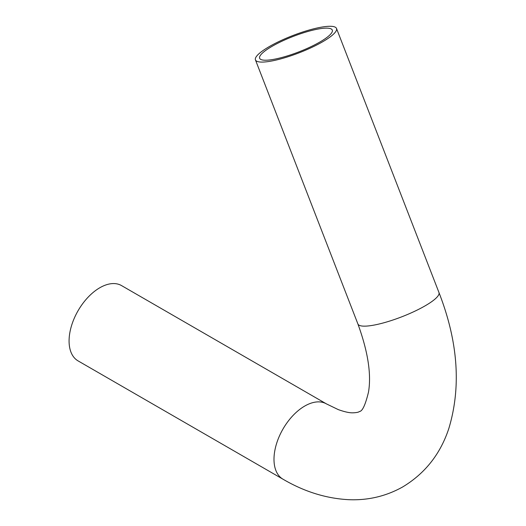 <?xml version="1.0" encoding="UTF-8"?>
<svg xmlns="http://www.w3.org/2000/svg" width="526" height="526" viewBox="0 0 526 526"><rect width="100%" height="100%" fill="white"/><g stroke="black" fill="none" stroke-linecap="round" stroke-linejoin="round"><path stroke-width="0.79" d="M283.001 479.206A43.474 25.097 120 0 1 276.334 444.365A43.474 25.097 120 0 1 304.732 406.059A43.474 25.097 120 0 1 326.468 403.909L121.552 285.598A43.474 25.097 120 0 0 99.815 287.755A43.474 25.097 120 0 0 71.418 326.061A43.474 25.097 120 0 0 78.085 360.895L283.001 479.206C304.396 491.744 326.429 498.576 349.093 499.7C368.253 500.443 386.104 496.202 402.646 486.971C424.988 473.518 440.367 454.07 448.79 428.631C461.374 386.978 458.093 341.611 438.96 292.528L336.502 28.457A43.474 9.185 -21.2 0 0 311.346 29.43A43.474 9.185 -21.2 0 0 269.351 46.558A43.474 9.185 -21.2 0 0 255.445 59.905A43.474 9.185 -21.2 0 0 299.301 52.745A43.474 9.185 -21.2 0 0 336.502 28.457M272.106 46.314A38.97 8.238 -21.2 0 0 259.64 58.281A38.97 8.238 -21.2 0 0 298.952 51.857A38.97 8.238 -21.2 0 0 332.307 30.087A38.97 8.238 -21.2 0 0 309.755 30.955A38.97 8.238 -21.2 0 0 272.106 46.314M255.445 59.905L357.904 323.977A43.474 9.185 -21.2 0 0 401.759 316.816A43.474 9.185 -21.2 0 0 438.96 292.528M326.468 403.909L338.264 409.603C344.655 411.884 349.553 412.963 352.966 412.825C356.47 412.686 358.647 412.239 359.501 411.483C362.388 411.325 365.386 404.869 368.496 392.113C371.501 374.348 367.97 351.638 357.904 323.977"/></g></svg>
